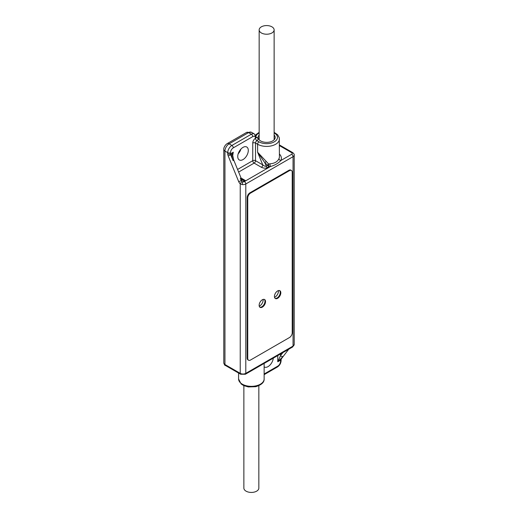 <?xml version="1.0" encoding="UTF-8"?>
<svg xmlns="http://www.w3.org/2000/svg" width="518" height="518" viewBox="0 0 518 518"><rect width="100%" height="100%" fill="white"/><g stroke="black" fill="none" stroke-linecap="round" stroke-linejoin="round"><path stroke-width="0.78" d="M263.267 363.927L255.976 368.136M291.407 170.454L290.851 170.131A3.93 2.273 120 0 0 288.882 170.325L289.439 170.649L250.524 193.117A3.93 2.273 120 0 0 247.74 197.934L247.74 358.424A3.93 2.273 120 0 0 248.556 360.224A3.93 2.273 120 0 0 250.524 360.029L289.439 337.561A3.93 2.273 120 0 0 292.217 332.75L292.217 172.254A3.93 2.273 120 0 0 291.407 170.454A3.93 2.273 120 0 0 289.439 170.649M248.556 360.224L247.999 359.906A3.93 2.273 120 0 1 247.183 358.106L247.183 197.611A3.93 2.273 120 0 1 249.967 192.793L288.882 170.325M292.644 346.969A1.968 1.133 -120 0 0 293.052 346.069A3.93 2.273 180 0 0 294.205 344.464L292.644 346.969L245.39 374.249L240.643 374.249A1.968 1.133 -60 0 1 240.235 373.355L240.235 183.838L242.262 184.589A3.93 2.273 0 0 0 245.797 183.968L245.797 373.355A3.93 2.273 180 0 1 240.235 373.355L224.948 364.523A3.93 2.273 180 0 1 223.795 362.917L223.795 149.462A3.93 2.273 180 0 0 224.948 151.068L224.948 364.523A1.968 1.133 -60 0 0 225.356 365.423C224.922 365.637 224.398 364.801 223.795 362.917M240.909 149.1A7.472 4.312 -60 0 1 238.17 153.84M241.634 178.956A1.968 0.855 133.2 0 1 241.789 179.047A1.968 0.855 133.2 0 1 241.634 180.322L241.22 180.562A1.968 1.133 -120 0 0 242.016 181.721L242.638 181.87A1.968 1.133 0 0 0 244.405 181.559L270.48 166.511C274.851 165.274 278.315 163.274 280.879 160.502A14.744 8.508 0 0 0 279.422 154.047M251.521 132.317A5.899 3.406 120 0 0 248.575 132.608A3.93 2.273 -120 0 0 246.607 132.414L251.521 132.317L254.306 133.922L256.099 137.425A1.968 1.133 180 0 1 255.523 138.228A1.968 1.133 -120 0 0 256.915 140.637A1.968 1.133 120 0 0 255.523 143.046L257.608 144.244L257.608 152.227L264.905 162.846L267.735 165.255L266.239 166.116C265.702 166.621 264.543 166.213 262.768 164.879L257.608 152.227L268.615 163.973L268.92 166.699A14.744 8.508 0 0 0 270.48 166.511A1.968 0.414 81.2 0 1 269.969 163.805C274.546 163.474 277.551 161.739 278.982 158.605A12.775 7.375 0 0 0 279.422 156.682L279.273 137.736L277.622 134.751L274.132 132.33M241.854 179.131L245.182 180.406L242.638 181.87L242.262 184.589M269.969 163.805A12.775 7.375 0 0 1 268.615 163.973L267.735 165.255A1.968 1.133 60 0 0 268.92 166.699L267.424 167.567C265.818 168.441 263.804 168.344 261.376 167.288L254.137 163.105A1.968 1.133 60 0 1 252.745 160.697A1.968 1.133 180 0 1 255.523 160.697A1.968 1.133 -60 0 1 254.137 163.105L238.63 172.06M242.236 179.37L240.961 177.778A1.968 0.369 157.8 0 1 240.32 178.36L241.634 180.322L245.182 180.406L241.071 178.03M240.961 177.778L233.715 160.01A1.968 0.369 157.8 0 1 233.081 160.593C232.012 157.478 231.663 155.283 232.038 154.021L230.711 154.785L233.081 160.593M237.568 169.457L252.745 160.697L252.745 143.046A3.93 2.273 120 0 1 255.523 138.228A3.93 2.273 120 0 0 252.745 136.623L233.288 147.857A3.93 2.273 120 0 0 230.51 152.674L230.51 153.82L233.288 152.221L232.711 155.484M232.763 154.442A1.968 0.453 -169.6 0 0 232.038 154.021L233.288 152.221M237.736 156.527A7.472 4.312 -60 0 1 240.993 149.009A7.472 4.312 -60 0 1 246.749 147.008A7.472 4.312 -60 0 1 248.297 150.427A7.472 4.312 -60 0 1 245.04 157.945A7.472 4.312 -60 0 1 239.284 159.945A7.472 4.312 -60 0 1 237.736 156.527M274.132 135.043A8.553 4.934 180 0 1 275.194 137.425A8.553 4.934 180 0 1 269.917 141.984A8.553 4.934 180 0 1 260.599 140.915A8.553 4.934 180 0 1 258.094 137.425A8.553 4.934 180 0 1 259.155 135.043M252.745 143.046A1.968 1.133 180 0 1 255.523 143.046L255.523 160.697L262.768 164.879A1.968 1.133 -60 0 1 261.376 167.288M273.284 358.145A7.472 4.312 -60 0 1 269.787 365.255A7.472 4.312 -60 0 1 264.297 366.984A7.472 4.312 -60 0 1 264.135 366.873M264.135 374.002L277.765 366.129A3.93 2.273 120 0 0 280.542 361.318L280.542 360.165L277.765 361.771L280.542 355.646A1.968 1.56 37.6 0 0 283.119 356.365L279.429 360.204L280.75 359.44L283.119 356.365M278.697 359.783A1.968 0.453 49.6 0 0 279.429 360.204L277.765 361.771L277.765 355.562M277.622 290.941A4.52 2.609 120 0 0 274.669 294.923A4.52 2.609 120 0 0 275.362 298.543A4.52 2.609 120 0 0 277.622 298.323A4.52 2.609 120 0 0 280.581 294.334A4.52 2.609 120 0 0 279.888 290.715A4.52 2.609 120 0 0 277.622 290.941M262.335 299.767A4.52 2.609 120 0 0 259.382 303.749A4.52 2.609 120 0 0 260.075 307.375A4.52 2.609 120 0 0 262.335 307.148A4.52 2.609 120 0 0 265.287 303.166A4.52 2.609 120 0 0 264.594 299.54A4.52 2.609 120 0 0 262.335 299.767M275.103 298.355A4.52 2.609 120 0 0 277.072 297.999A4.52 2.609 120 0 0 279.94 294.269A4.52 2.609 120 0 0 279.591 290.585M274.534 297.345A4.915 2.836 120 0 0 278.457 291.097A4.915 2.836 120 0 0 278.431 290.592M259.816 307.18A4.52 2.609 120 0 0 261.778 306.824A4.52 2.609 120 0 0 264.653 303.095A4.52 2.609 120 0 0 264.303 299.41M259.24 306.17A4.915 2.836 120 0 0 263.17 299.928A4.915 2.836 120 0 0 263.138 299.417M261.35 26.839A7.492 4.325 0 0 0 259.155 29.895A7.492 4.325 0 0 0 263.779 33.89A7.492 4.325 0 0 0 271.937 32.951A7.492 4.325 0 0 0 274.132 29.895A7.492 4.325 0 0 0 269.509 25.9A7.492 4.325 0 0 0 261.35 26.839M258.845 385.67L258.845 488.105A7.492 4.325 180 0 1 256.65 491.161A7.492 4.325 180 0 1 248.491 492.1A7.492 4.325 180 0 1 243.868 488.105L243.868 385.67M244.405 181.559A1.968 1.133 60 0 1 245.797 183.968L293.052 156.682L293.052 346.069L245.797 373.355A1.968 1.133 -120 0 1 245.39 374.249M264.135 363.429L264.135 378.969A12.775 7.375 180 0 1 251.353 386.344A12.775 7.375 180 0 1 238.578 378.969L238.578 373.057M278.982 158.605A1.968 1.548 25 0 0 280.879 160.502L291.66 154.28A1.968 1.133 60 0 1 293.052 156.682A3.93 2.273 0 0 0 294.205 155.083C294.438 154.448 293.92 153.613 292.644 152.577L279.422 144.943M252.745 136.623A1.968 1.133 -120 0 0 251.353 134.214L248.575 132.608L229.118 143.842A5.899 3.406 120 0 0 224.948 151.068L227.726 152.674L227.726 153.82A3.93 2.273 -120 0 0 228.14 155.743L238.643 181.52A3.93 2.273 -120 0 0 240.235 183.838A1.968 0.771 132.4 0 1 242.016 181.721M291.66 154.28A1.968 1.133 0 0 0 291.66 152.674A1.968 1.133 -60 0 1 292.644 152.577M291.66 152.674L279.422 145.603M240.32 178.36L241.22 180.562A1.968 0.369 157.8 0 1 238.643 181.52M227.726 153.82A1.968 1.133 180 0 0 230.51 153.82A1.968 1.133 -120 0 0 230.711 154.785A1.968 0.369 157.8 0 1 228.14 155.743M230.51 152.674A1.968 1.133 180 0 1 227.726 152.674A5.899 3.406 120 0 1 231.896 145.448A1.968 1.133 -120 0 1 233.288 147.857M246.607 132.414L227.149 143.648A3.93 2.273 -120 0 1 229.118 143.842L231.896 145.448L251.353 134.214A5.899 3.406 120 0 1 254.306 133.922M256.125 137.6A1.968 1.133 120 0 0 256.915 137.425C258.437 138.494 258.437 139.569 256.915 140.637L259 141.841A1.968 1.133 120 0 0 257.608 144.244A12.775 7.375 0 0 0 271.536 145.843A12.775 7.375 0 0 0 279.422 139.031M256.08 136.946L256.915 137.425M259.155 132.925A10.813 6.242 0 0 0 256.229 135.748A3.93 2.273 180 0 1 255.944 136.169M259 141.841A10.813 6.242 0 0 0 274.365 141.796A10.813 6.242 0 0 0 274.132 132.925M267.424 167.567A1.968 1.133 -120 0 1 266.239 166.116L264.905 162.846A1.968 0.829 134.9 0 1 266.161 161.551M256.229 135.748A1.968 1.548 -154.2 0 0 255.801 135.722M277.765 366.129A1.968 1.133 60 0 1 277.357 367.029C279.681 365.475 280.931 363.299 281.119 360.515L281.157 359.065M280.542 361.318A1.968 1.133 0 0 0 281.119 360.515M282.886 352.603L280.542 355.646L280.542 353.956M281.119 359.362A1.968 1.133 -0 0 1 280.542 360.165A1.968 1.133 60 0 1 280.75 359.44A1.968 1.56 37.6 0 0 281.125 359.116L288.74 349.223M247.183 358.106L247.74 358.424M247.183 197.611L247.74 197.934M249.967 192.793L250.524 193.117M240.643 374.249L225.356 365.423M294.205 344.464L294.205 155.083M233.715 160.01L232.711 155.458M227.149 143.648C224.98 144.949 223.498 148.038 223.795 149.462M259.155 132.33L255.439 135.01M264.135 374.663L277.357 367.029M264.135 378.969C264.322 382.29 261.538 384.861 255.762 386.693L248.277 386.946L243.687 385.586L241.148 383.98L238.578 378.969M259.155 139.808L259.155 29.895M274.132 139.808L274.132 29.895"/></g></svg>
